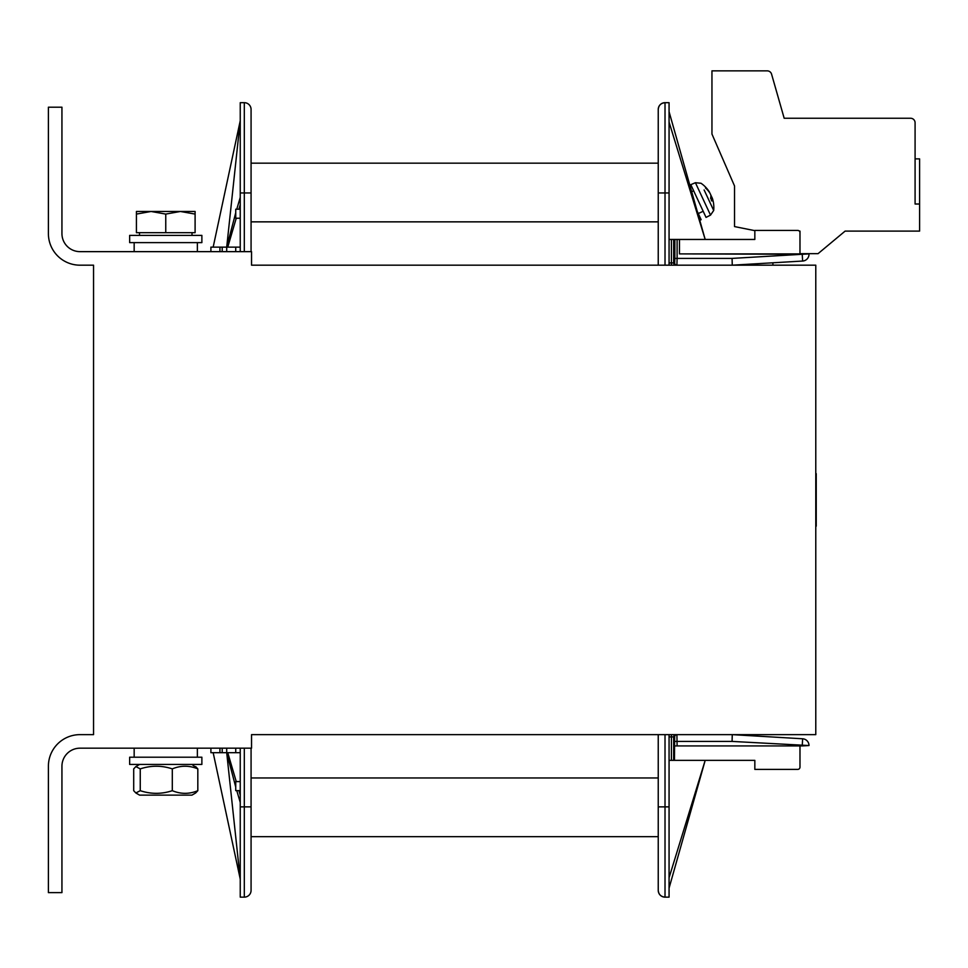 <?xml version="1.0" encoding="UTF-8"?>
<svg xmlns="http://www.w3.org/2000/svg" width="968" height="968" viewBox="0 0 968 968"><rect width="100%" height="100%" fill="white"/><g stroke="black" fill="none" stroke-linecap="round" stroke-linejoin="round"><path stroke-width="1.45" d="M195.1 214.085L180.435 211.472L195.1 211.472L195.1 232.683L136.428 232.683L136.428 211.472L180.435 211.472L165.758 214.085L151.093 211.472L136.428 214.085M165.758 232.683L165.758 214.085M815.782 436.713L815.782 563.11M816.23 473.642L816.23 526.181M704.898 238.43L705.37 239.459M772.9 262.8L772.9 265.184M699.779 220.317L701.135 219.688L697.226 211.314M703.179 211.266L698.279 213.553M711.964 197.69A29.33 26.233 143.8 0 0 711.758 197.012L711.032 195.476A29.33 11.834 -19.5 0 0 710.839 195.246M711.432 200.715L711.952 200.957A29.33 12.85 -19.4 0 0 712.109 197.774L712.375 198.331A29.33 26.717 -12.8 0 1 712.569 198.948A29.342 29.342 0 0 1 713.694 210.479L704.123 189.958M710.754 198.283L712.375 198.331M709.266 192.172L709.713 192.632L709.447 192.075A29.33 26.717 142.8 0 0 709.108 191.531A29.33 26.717 142.8 0 0 705.551 187.235L706.168 188.554A29.33 26.233 -13.8 0 1 710.064 193.394L710.79 194.943A29.33 11.834 149.5 0 1 710.633 198.125L711.952 200.957M705.551 187.235L705.575 188.167M706.047 217.401L690.789 184.67L695.411 182.71L710.524 215.114L706.047 217.401M710.572 203.776L713.694 210.479L710.524 215.114M48.4 233.591L48.4 107.194L61.94 107.194L61.94 233.591A18.053 18.053 0 0 0 79.993 251.644L251.535 251.644L251.535 265.184L815.782 265.184L815.782 734.639L251.535 734.639L251.535 748.179L79.993 748.179A18.053 18.053 0 0 0 61.94 766.232L61.94 892.629L48.4 892.629L48.4 766.232A31.593 31.593 0 0 1 79.993 734.639L93.545 734.639L93.545 265.184L79.993 265.184A31.593 31.593 0 0 1 48.4 233.591M129.651 235.393L201.876 235.393L201.876 242.617L129.651 242.617L129.651 235.393M165.758 764.43L129.651 764.43L129.651 757.206L201.876 757.206L201.876 764.43L165.758 764.43M172.304 790.687C180.81 794.208 189.317 794.208 197.823 790.687L197.823 768.882C189.317 765.349 180.81 765.349 172.304 768.882C161.62 765.349 150.935 765.349 140.251 768.882L135.859 766.583L133.705 768.882L133.705 790.687L135.859 792.974L140.251 790.687C150.935 794.208 161.62 794.208 172.304 790.687L172.304 768.882M197.823 790.687L195.669 792.974L197.823 790.687M195.669 766.583L197.823 768.882L191.942 764.43M140.251 790.687L140.251 768.882M195.669 792.974L191.942 795.127L139.586 795.127L135.859 792.974M799.338 231.098L799.979 231.098L799.979 253.894L679.463 253.894L802.242 254.281L732.074 258.408L677.104 258.408L677.104 239.459L674.853 239.459L674.853 258.408L677.104 258.408L676.91 265.184A2.263 2.251 90 0 1 674.66 262.933L673.68 262.933A2.263 2.251 90 0 0 675.93 265.184M799.979 253.677L818.033 253.677L845.125 231.098L919.6 231.098L919.6 158.885L915.087 158.885L915.087 122.767A4.513 4.513 0 0 0 910.573 118.253L784.177 118.253L771.569 74.137A4.513 4.513 0 0 0 767.237 70.858L711.952 70.858L711.952 134.056L734.53 185.965L734.53 226.585L754.834 230.65M910.573 118.253L784.177 118.253L771.569 74.137M919.6 204.018L915.087 204.018L915.087 122.767M845.125 231.098L826.164 246.9M799.979 231.098L799.979 232.683A2.263 2.263 0 0 0 797.717 230.432L754.834 230.432L797.717 230.432L754.834 230.432L797.717 230.432L754.834 230.432L754.834 239.459L679.463 239.459L679.463 253.894M674.853 745.929L677.104 745.929L676.91 734.639A2.263 2.251 90 0 0 674.66 736.902L674.454 760.364L754.834 760.364L754.834 769.403L797.717 769.403A2.263 2.263 0 0 0 799.979 767.14L799.979 745.929M240.245 748.179L240.245 897.142L244.311 897.142A6.776 6.776 0 0 0 251.075 890.366L251.075 748.179M251.075 251.644L251.075 109.457A6.776 6.776 0 0 0 244.311 102.681L240.245 102.681L240.245 251.644M665.016 265.184L665.016 192.959L669.07 192.959L669.07 102.681L665.016 102.681A6.776 6.776 0 0 0 658.24 109.457L658.24 265.184M658.24 734.639L658.24 890.366A6.776 6.776 0 0 0 665.016 897.142L669.07 897.142L669.07 806.864L658.24 806.864M658.24 111.477L658.24 109.457L658.24 111.477M732.268 265.184L732.074 258.408L732.268 265.184L802.629 261.045L802.242 254.281L809.006 253.894L802.242 253.894M802.629 261.045A6.776 6.776 0 0 0 809.006 254.281M802.629 738.778L732.268 734.639L732.074 741.415L809.006 745.541A6.776 6.776 0 0 0 802.629 738.778L802.242 745.929L809.006 745.541M671.429 265.184L671.429 262.933L673.68 262.933L673.68 239.459L671.429 239.459L671.429 262.933L669.07 262.933M669.07 239.459L671.429 239.459M673.68 239.459L674.853 239.459M669.07 122.089L705.188 239.459L669.07 111.707M669.07 760.364L674.454 760.364M669.07 877.734L705.188 760.364L669.07 888.116M240.245 209.209L235.732 209.209L235.732 218.236L240.245 218.236M240.245 204.611L238.89 209.209M236.24 218.236L227.758 247.13M240.245 197.387L236.773 209.209M235.732 212.766L226.706 247.13L240.245 120.734L213.166 247.13M240.245 247.13L226.706 247.13L226.706 251.644M226.706 247.13L210.903 247.13L210.903 251.644M240.245 781.587L235.732 781.587L235.732 790.614L240.245 790.614M240.245 795.212L238.89 790.614M236.24 781.587L227.758 752.693M235.732 787.057L226.706 752.693L240.245 879.089L213.166 752.693M240.245 802.436L236.773 790.614M226.706 748.179L226.706 752.693L235.732 752.693L235.732 748.179M210.903 748.179L210.903 752.693L219.93 752.693L219.93 748.179M222.192 748.179L222.192 752.693L226.706 752.693M222.192 752.693L219.93 752.693M240.245 752.693L235.732 752.693M669.07 192.959L669.07 265.184M669.07 734.639L669.07 806.864M677.104 239.459L679.463 239.459M677.104 745.929L802.242 745.929M732.268 734.639L732.074 741.415L674.853 741.415M754.834 769.403L797.717 769.403L754.834 769.403M251.075 836.654L658.24 836.654M658.24 163.168L251.075 163.168M711.758 197.012L710.754 197.532M674.853 258.408L674.66 262.933M669.07 736.902L674.66 736.902M671.429 734.639L671.429 760.364M675.93 734.639A2.263 2.251 90 0 0 673.68 736.902L673.68 760.364M244.311 748.179L244.311 806.864L251.075 806.864M240.245 806.864L244.311 806.864L244.311 897.142M244.311 102.681L244.311 192.959L251.075 192.959M240.245 192.959L244.311 192.959L244.311 251.644M665.016 102.681A6.776 6.776 0 0 0 658.24 109.457C658.651 105.343 660.902 103.092 665.016 102.681C660.902 103.092 658.651 105.343 658.24 109.457C658.651 105.343 660.902 103.092 665.016 102.681C660.902 103.092 658.651 105.343 658.24 109.457C658.651 105.343 660.902 103.092 665.016 102.681C660.902 103.092 658.651 105.343 658.24 109.457C658.651 105.343 660.902 103.092 665.016 102.681C660.902 103.092 658.651 105.343 658.24 109.457C658.651 105.343 660.902 103.092 665.016 102.681L665.016 192.959L658.24 192.959M658.24 890.366C658.651 894.48 660.902 896.731 665.016 897.142C660.902 896.731 658.651 894.48 658.24 890.366C658.651 894.48 660.902 896.731 665.016 897.142C660.902 896.731 658.651 894.48 658.24 890.366C658.651 894.48 660.902 896.731 665.016 897.142C660.902 896.731 658.651 894.48 658.24 890.366C658.651 894.48 660.902 896.731 665.016 897.142C660.902 896.731 658.651 894.48 658.24 890.366C658.651 894.48 660.902 896.731 665.016 897.142L665.016 734.639M235.732 251.644L235.732 247.13M219.93 251.644L219.93 247.13M222.192 247.13L222.192 251.644M251.075 221.853L658.24 221.853M658.24 777.97L251.075 777.97M139.513 232.683L139.513 235.393M192.015 232.683L192.015 235.393M691.696 191.712L693.645 190.805M712.097 197.641L710.693 198.15M709.108 191.543A29.342 29.342 0 0 0 701.001 183.254L695.411 182.71M711.94 200.824L710.633 198.017M706.301 188.736L705.684 187.429M197.363 251.644L197.363 242.617M134.165 251.644L134.165 242.617M134.165 748.179L134.165 757.206M197.363 748.179L197.363 757.206M139.586 764.43L135.859 766.583"/></g></svg>
